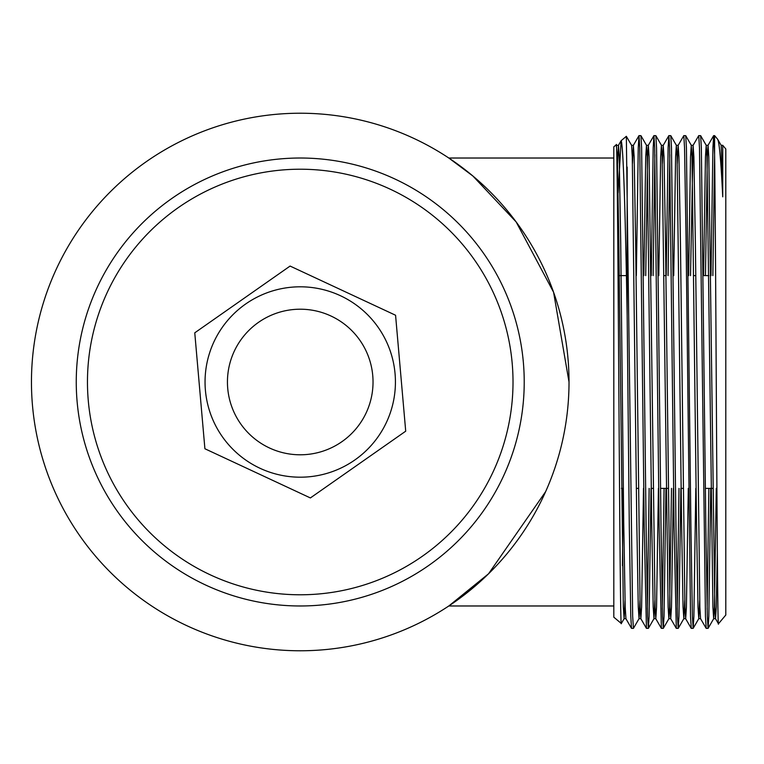 <?xml version="1.0" encoding="UTF-8"?>
<svg xmlns="http://www.w3.org/2000/svg" width="764" height="764" viewBox="0 0 764 764"><rect width="100%" height="100%" fill="white"/><g stroke="black" fill="none" stroke-linecap="round" stroke-linejoin="round"><path stroke-width="1.15" d="M77.107 401.52A223.976 223.976 0 0 1 280.713 158.874A223.976 223.976 0 0 1 523.369 362.48A223.976 223.976 0 0 1 319.763 605.126A223.976 223.976 0 0 1 77.107 401.52A223.976 223.976 0 0 0 319.763 605.126A223.976 223.976 0 0 0 523.369 362.48M547.062 488.387L545.63 491.653L488.549 573.783L448.812 605.976L613.807 605.976M569.018 382A268.775 268.775 0 0 1 300.233 650.775A268.775 268.775 0 0 1 31.458 382A268.775 268.775 0 0 1 300.233 113.225A268.775 268.775 0 0 1 569.018 382L553.585 292.24L516.149 221.932L472.859 175.987L448.812 158.024L613.807 158.024M721.13 145.313L722.734 145.313L725.8 148.97L725.8 615.03L718.466 623.768C717.167 639.621 715.887 241.147 714.598 154.7L714.598 135.62L717.606 139.201C719.287 141.703 720.996 160.908 722.734 196.825L721.178 145.351L717.606 139.201M722.734 145.313L722.734 196.825M613.807 617.178L613.807 146.822L616.281 144.749C617.981 129.403 619.652 637.348 621.313 623.472L613.807 617.178M625.009 600.514L624.121 618.649L623.328 607.103L618.85 242.876L617.36 156.897L616.281 144.749M618.143 192.872L621.094 140.748L626.337 136.307L632.668 616.319L633.413 628.38L639.048 618.649L638.265 607.103L636.765 521.124L632.286 156.897L631.589 145.351L626.337 136.307M623.099 488.387L622.45 565.685M706.156 628.342L700.559 618.649L699.853 607.103L695.374 242.876L693.884 156.897L693.091 145.351L698.735 135.62L699.48 147.681L705.449 616.319L706.194 628.38L708.113 628.342L708.82 616.319L710.74 488.387M707.139 609.3L708.868 488.387M698.735 135.62L700.645 135.658L701.352 147.681L705.831 526.816L707.33 616.319L708.075 628.38M627.158 167.068L627.158 315.427L629.297 526.816L630.787 616.319L631.494 628.342L633.413 628.38M636.336 275.613L638.255 147.681L639 135.62L639.755 147.681L644.233 526.816L646.43 628.342L648.388 628.342L649.094 616.319L651.014 488.387M647.404 609.3L649.142 488.387M639 135.62L640.92 135.658L641.626 147.681L646.105 526.816L647.595 616.319L648.34 628.38M651.272 275.613L653.191 147.681L653.936 135.62L654.681 147.681L659.16 526.816L661.357 628.342L663.314 628.342L664.021 616.319L665.941 488.387M662.34 609.3L664.069 488.387M653.936 135.62L655.856 135.658L656.553 147.681L661.032 526.816L662.531 616.319L663.276 628.38M666.198 275.613L668.118 147.681L668.872 135.62L669.617 147.681L674.096 526.816L676.293 628.342L678.251 628.342L678.957 616.319L680.877 488.387M677.267 609.3L679.005 488.387M668.872 135.62L670.782 135.658L671.489 147.681L675.968 526.816L677.458 616.319L678.212 628.38M688.288 488.387L686.416 607.103L685.671 618.687L684.926 607.103L680.447 242.876L678.948 156.897L678.165 145.351L683.799 135.62L684.544 147.681L686.043 237.184L690.522 616.319L691.267 628.38L693.177 628.342L693.884 616.319L695.803 488.387M683.799 135.62L685.719 135.658L686.425 147.681L690.904 526.816L692.394 616.319L693.139 628.38M653.144 275.613L654.872 154.7M668.07 275.613L669.808 154.7M291.943 287.168A95.194 95.194 0 0 1 395.064 373.701A95.194 95.194 0 0 1 308.532 476.832A95.194 95.194 0 0 1 205.411 390.299A95.194 95.194 0 0 1 291.943 287.168A95.194 95.194 0 0 1 395.064 373.701A95.194 95.194 0 0 1 308.532 476.832A95.194 95.194 0 0 1 205.411 390.299A95.194 95.194 0 0 1 291.943 287.168A95.194 95.194 0 0 0 205.411 390.299A95.194 95.194 0 0 0 308.532 476.832M290.091 266.063L395.571 315.245L405.713 431.183L310.385 497.937L204.905 448.754L194.763 332.817L290.091 266.063A116.376 116.376 0 0 1 290.1 266.063M710.997 275.613L712.917 147.681L713.662 135.62L714.598 154.7L712.869 275.613M621.17 140.643C623.185 145.867 625.181 204.131 627.158 315.427M716.288 488.387L714.416 607.103L713.671 618.687L712.917 607.103L706.948 156.897L706.203 145.313L705.458 156.897L703.577 275.613M699.671 600.514L698.783 618.649L697.99 607.103L696.501 521.124L692.012 156.897L691.267 145.313L690.522 156.897L688.65 275.613M684.735 600.514L683.847 618.649L683.054 607.103L681.564 521.124L677.085 156.897L676.341 145.313L675.596 156.897L673.714 275.613M671.489 488.387L669.617 607.103L668.872 618.687L668.128 607.103L662.149 156.897L661.404 145.313L660.659 156.897L658.788 275.613M654.872 600.514L653.984 618.649L653.191 607.103L651.702 521.124L647.223 156.897L646.478 145.313L645.723 156.897L643.851 275.613M639.946 600.514L639.048 618.649M616.653 145.351L618.477 145.313L617.541 163.486M717.348 553.002L716.279 607.103L715.534 618.687L713.671 618.687M718.446 623.758L715.496 618.649L714.789 607.103L708.811 156.897L708.066 145.313L707.321 156.897L705.449 275.613M693.091 145.351L690.513 275.613M678.165 145.351L677.267 163.486M673.361 488.387L671.489 607.103L670.735 618.687L669.99 607.103L665.511 242.876L664.021 156.897L663.228 145.351L662.34 163.486M658.425 488.387L656.553 607.103L655.808 618.687L655.063 607.103L649.085 156.897L648.34 145.313L647.595 156.897L645.723 275.613M643.498 488.387L641.617 607.103L640.872 618.687L639.01 618.687M646.43 628.342L640.834 618.649L640.127 607.103L635.648 242.876L634.158 156.897L633.366 145.351L632.477 163.486M624.073 618.687L625.945 618.687L625.2 607.103L623.701 521.124L620.712 242.876L619.222 156.897L618.477 145.313M512.205 363.454A212.784 212.784 0 0 0 281.696 170.028A212.784 212.784 0 0 0 88.271 400.546A212.784 212.784 0 0 0 318.779 593.972A212.784 212.784 0 0 0 512.205 363.454M306.584 454.513A72.79 72.79 0 0 0 372.756 375.659A72.79 72.79 0 0 0 293.892 309.487A72.79 72.79 0 0 0 227.72 388.341A72.79 72.79 0 0 0 306.584 454.513M619.232 275.613L626.346 275.613M664.031 275.613L665.893 275.613M693.893 275.613L695.756 275.613M703.272 275.613L708.82 275.613M713.662 135.62L714.598 135.62M640.92 135.658L646.516 145.351M648.388 628.342L653.984 618.649M655.856 135.658L661.452 145.351M663.314 628.342L668.911 618.649M670.782 135.658L676.379 145.351M678.251 628.342L683.847 618.649M685.719 135.658L691.315 145.351M693.177 628.342L698.783 618.649M700.645 135.658L706.242 145.351M708.113 628.342L713.71 618.649M624.121 618.649L621.342 623.462M708.027 145.351L713.624 135.658M685.623 618.649L691.229 628.342M670.696 618.649L676.293 628.342M663.228 145.351L668.825 135.658M655.76 618.649L661.357 628.342M648.302 145.351L653.898 135.658M633.366 145.351L638.962 135.658M625.897 618.649L631.494 628.342M618.429 145.351L621.094 140.748M706.203 145.313L708.066 145.313M698.735 618.687L700.598 618.687M691.267 145.313L693.139 145.313M683.799 618.687L685.671 618.687M676.341 145.313L678.203 145.313M668.872 618.687L670.735 618.687M661.404 145.313L663.276 145.313M653.936 618.687L655.808 618.687M646.478 145.313L648.34 145.313M631.541 145.313L633.404 145.313M621.457 488.387L623.319 488.387M636.383 488.387L638.255 488.387M651.32 488.387L653.182 488.387M660.612 488.387L668.118 488.387M681.182 488.387L683.054 488.387M705.401 488.387L712.917 488.387"/></g></svg>
